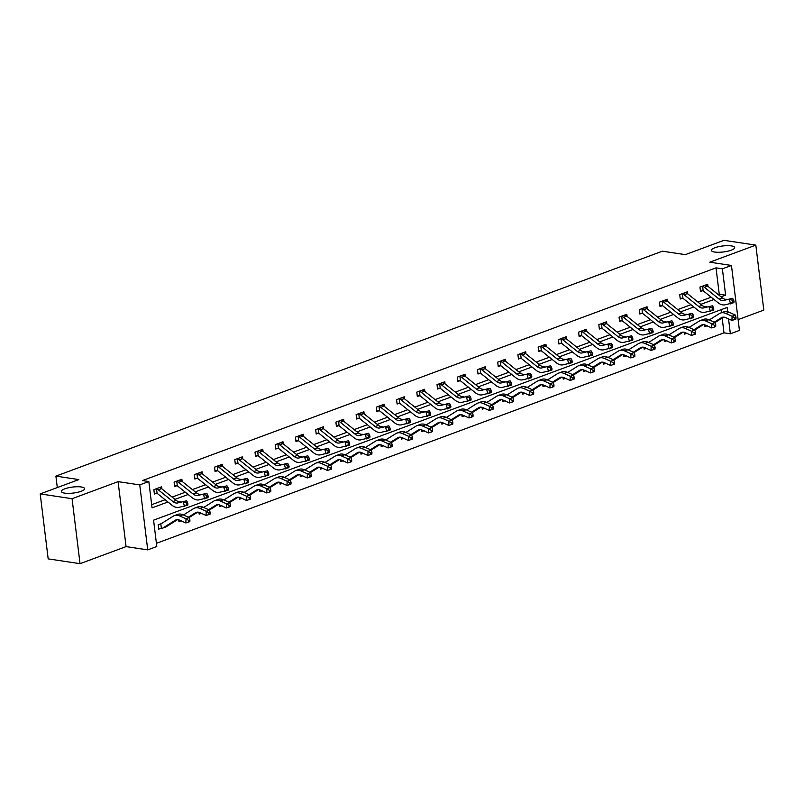 <?xml version="1.0" encoding="UTF-8"?>
<svg xmlns="http://www.w3.org/2000/svg" width="804" height="804" viewBox="0 0 804 804"><rect width="100%" height="100%" fill="white"/><g stroke="black" fill="none" stroke-linecap="round" stroke-linejoin="round"><path stroke-width="1.21" d="M81.284 486.983A11.718 3.015 173 0 1 84.611 488.631A11.718 3.015 173 0 1 77.556 492.319A11.718 3.015 173 0 1 64.692 493.133A11.718 3.015 173 0 1 61.355 491.485A11.718 3.015 173 0 1 68.41 487.787A11.718 3.015 173 0 1 81.284 486.983M731.338 245.893A11.718 3.015 173 0 1 734.665 247.542A11.718 3.015 173 0 1 727.61 251.24A11.718 3.015 173 0 1 714.736 252.054A11.718 3.015 173 0 1 711.409 250.406A11.718 3.015 173 0 1 718.464 246.707A11.718 3.015 173 0 1 731.338 245.893M727.66 311.741L727.128 307.46L153.574 520.168L156.8 546.509L147.725 549.876L139.755 484.902L148.83 481.536L152.056 507.877L167.925 501.997M126.067 546.609L118.087 481.636L72.058 498.711L40.2 493.907L48.18 558.88L80.038 563.674L126.067 546.609L147.725 549.876M738.112 319.62L763.8 310.093L755.82 245.119L709.801 262.194L731.459 265.461L739.439 330.424L730.364 333.791L728.535 318.917M156.408 543.333L723.992 332.836L730.364 333.791M72.058 498.711L80.038 563.674M40.2 493.907L78.832 479.576L55.898 476.119L662.385 251.19L685.33 254.647L723.962 240.326L755.82 245.119M55.898 476.119L57.305 487.566M723.992 332.836L722.173 318.032M721.52 312.696L721.148 309.671M704.575 324.816L704.796 326.645L706.897 325.861L704.706 325.861M684.345 332.313L684.576 334.142L686.676 333.358M664.124 339.811L664.345 341.64L666.456 340.866L664.255 340.866M643.893 347.318L644.125 349.147L646.225 348.363M623.673 354.815L623.894 356.644L626.004 355.86L623.803 355.87M603.452 362.313L603.673 364.142L605.774 363.368M583.222 369.82L583.443 371.649L585.553 370.865L583.352 370.865M563.001 377.317L563.222 379.146L565.323 378.362M542.77 384.814L543.001 386.644L545.102 385.87M522.55 392.322L522.771 394.151L524.881 393.367M502.319 399.819L502.55 401.648L504.651 400.874M482.098 407.316L482.32 409.156L484.43 408.372M461.868 414.824L462.099 416.653L464.199 415.869M441.647 422.321L441.868 424.15L443.979 423.376M421.427 429.828L421.648 431.658L423.748 430.874M401.196 437.326L401.417 439.155L403.528 438.371M380.975 444.823L381.196 446.652L383.297 445.878M360.745 452.33L360.976 454.159L363.076 453.376M340.524 459.828L340.745 461.657L342.856 460.873M320.293 467.325L320.525 469.154L322.625 468.38M300.073 474.832L300.294 476.661L302.404 475.878M279.842 482.33L280.073 484.159L282.174 483.375M259.622 489.827L259.843 491.656L261.953 490.882M239.401 497.334L239.622 499.163L241.723 498.379M219.17 504.832L219.391 506.661L221.502 505.877M198.95 512.329L199.171 514.158L201.271 513.384M178.719 519.836L178.95 521.665L181.051 520.881M161.483 523.545L158.187 524.771L158.72 529.163L160.83 528.379L158.629 528.389M718.213 294.586L719.248 294.204L716.012 267.863L142.449 480.581L148.83 481.536M151.665 504.701L165.091 499.726M172.136 497.103L185.312 492.219M192.367 489.606L205.543 484.722M212.588 482.109L225.763 477.224M232.818 474.601L245.984 469.717M253.039 467.104L266.214 462.22M273.27 459.607L286.435 454.722M293.49 452.099L306.666 447.215M313.711 444.602L326.886 439.718M333.941 437.105L347.117 432.21M354.162 429.597L367.338 424.713M374.393 422.1L387.568 417.216M394.613 414.603L407.789 409.708M414.844 407.095L428.009 402.211M435.064 399.598L448.24 394.714M455.295 392.101L468.461 387.206M475.516 384.593L488.691 379.709M495.736 377.096L508.912 372.212M515.967 369.589L529.143 364.704M536.188 362.091L549.363 357.207M556.418 354.594L569.594 349.71M576.639 347.087L589.814 342.202M596.869 339.589L610.035 334.705M617.09 332.092L630.266 327.208M637.321 324.585L650.486 319.701M657.541 317.088L670.717 312.203M677.762 309.59L690.937 304.706M697.993 302.083L711.168 297.199M707.992 286.385L707.721 284.244L699.942 287.128L700.485 291.52L702.585 290.746M687.762 293.892L687.5 291.751L679.722 294.636L680.264 299.028L682.365 298.244M667.541 301.389L667.28 299.249L659.501 302.133L660.034 306.525L662.144 305.741M647.31 308.887L647.049 306.746L639.27 309.64L639.813 314.022L641.914 313.248M627.09 316.394L626.829 314.253L619.05 317.138L619.582 321.53L621.693 320.746M606.859 323.891L606.598 321.751L598.819 324.635L599.362 329.027L601.462 328.243M586.639 331.389L586.377 329.248L578.599 332.142L579.131 336.524L581.242 335.75M566.408 338.896L566.147 336.755L558.368 339.64L558.911 344.032L561.011 343.248M546.187 346.393L545.926 344.253L538.147 347.137L538.68 351.529L540.79 350.745M525.967 353.891L525.695 351.76L517.917 354.644L518.459 359.026L520.56 358.252M505.736 361.398L505.475 359.257L497.696 362.142L498.239 366.534L500.339 365.75M485.515 368.895L485.254 366.755L477.475 369.639L478.008 374.031L480.119 373.247L477.918 373.257M465.285 376.393L465.024 374.262L457.245 377.146L457.788 381.528L459.888 380.754M445.064 383.9L444.803 381.759L437.024 384.644L437.557 389.035L439.667 388.252L437.466 388.252M424.834 391.397L424.572 389.257L416.794 392.141L417.336 396.533L419.437 395.749M404.613 398.895L404.352 396.764L396.573 399.648L397.106 404.03L399.216 403.256L397.015 403.256M384.382 406.402L384.121 404.261L376.342 407.146L376.885 411.537L378.986 410.754M364.162 413.899L363.9 411.759L356.122 414.643L356.664 419.035L358.765 418.251L356.564 418.261M343.941 421.407L343.67 419.266L335.891 422.15L336.434 426.532L338.534 425.758M323.71 428.904L323.449 426.763L315.671 429.648L316.213 434.039L318.314 433.255L316.113 433.255M303.49 436.401L303.229 434.26L295.45 437.145L295.983 441.537L298.093 440.763M283.259 443.908L282.998 441.768L275.219 444.652L275.762 449.044L277.862 448.26L275.661 448.26M263.039 451.406L262.777 449.265L254.999 452.149L255.531 456.541L257.642 455.757M242.808 458.903L242.547 456.762L234.768 459.647L235.311 464.039L237.411 463.265L235.21 463.265M222.587 466.41L222.326 464.27L214.547 467.154L215.08 471.546L217.191 470.762M202.357 473.908L202.095 471.767L194.317 474.651L194.859 479.043L196.96 478.259L194.759 478.259M182.136 481.405L181.875 479.264L174.096 482.149L174.639 486.541L176.739 485.767M161.916 488.912L161.644 486.772L153.865 489.656L154.408 494.048L156.509 493.264L154.318 493.264M118.087 481.636L139.755 484.902M716.012 267.863L722.384 268.827L731.459 265.461M721.047 296.857L725.62 295.158L722.384 268.827M174.97 499.374L188.146 494.49M195.201 491.877L208.377 486.993M215.422 484.38L228.597 479.496M235.652 476.872L248.828 471.988M255.873 469.375L269.049 464.491M276.104 461.878L289.269 456.994M296.324 454.371L309.5 449.486M316.555 446.873L329.72 441.989M336.775 439.376L349.951 434.492M356.996 431.869L370.172 426.984M377.227 424.371L390.402 419.487M397.447 416.874L410.623 411.99M417.678 409.367L430.854 404.482M437.899 401.869L451.074 396.985M458.129 394.372L471.295 389.478M478.35 386.865L491.525 381.98M498.58 379.367L511.746 374.483M518.801 371.87L531.977 366.976M539.022 364.363L552.197 359.478M559.252 356.865L572.428 351.981M579.473 349.368L592.649 344.474M599.704 341.861L612.869 336.976M619.924 334.363L633.1 329.479M640.155 326.856L653.32 321.972M660.375 319.359L673.551 314.475M680.606 311.862L693.772 306.977M700.827 304.354L714.002 299.47M719.248 294.204L725.62 295.158M702.053 286.355L702.616 286.375A6.412 4.201 69.7 0 1 704.394 287.309L719.037 299.048A9.156 6 -110.3 0 0 723.51 300.485L732.595 298.294L723.51 300.485M726.756 299.289A9.156 6 -110.3 0 1 722.283 297.842L707.641 286.103A6.412 4.201 69.7 0 0 705.862 285.169L705.621 285.028M734.032 301.46L733.539 299.711L732.243 300.183L732.735 301.942L734.032 301.46L733.821 302.686L724.746 304.877A13.728 8.995 69.7 0 1 718.042 302.716L703.399 290.978A1.829 1.196 -110.3 0 0 703.168 290.817L700.395 290.746M702.616 286.375L703.168 290.817M732.735 301.942L730.585 303.882L729.349 299.5L732.243 300.183M733.539 299.711L732.595 298.294M714.253 322.173L721.339 317.731A9.156 6 69.7 0 1 722.062 317.369A9.156 6 69.7 0 1 725.61 317.61L731.921 320.434L732.102 316.253L725.791 313.439A13.728 8.995 -110.3 0 0 720.474 313.078A13.728 8.995 -110.3 0 0 719.379 313.62L709.289 319.942M734.695 317.902L734.625 319.57L735.921 319.087L735.992 317.419L734.695 317.902L732.102 316.253L735.348 315.057L729.037 312.233A13.728 8.995 -110.3 0 0 723.711 311.882L720.474 313.078M707.46 325.841L706.937 325.861M715.027 322.515L723.63 317.128M735.348 315.057L735.992 317.419M734.625 319.57L731.921 320.434M706.525 306.786A9.156 6 -110.3 0 1 702.053 305.349L687.41 293.611A6.412 4.201 69.7 0 0 685.631 292.676L682.395 293.872A6.412 4.201 69.7 0 1 684.174 294.807L698.817 306.545A9.156 6 -110.3 0 0 703.289 307.992L712.364 305.791L703.289 307.992M713.811 308.967L713.319 307.208L712.022 307.691L712.515 309.439L713.811 308.967L713.6 310.183L704.515 312.374A13.728 8.995 69.7 0 1 697.812 310.213L683.169 298.475A1.829 1.196 -110.3 0 0 682.938 298.324L680.164 298.244M682.395 293.872L682.938 298.324M712.515 309.439L710.354 311.389L709.128 306.997L712.022 307.691M713.319 307.208L712.364 305.791M661.602 301.359L662.164 301.379A6.412 4.201 69.7 0 1 663.943 302.314L678.596 314.052A9.156 6 -110.3 0 0 683.058 315.49L692.144 313.299L683.058 315.49M686.304 314.284A9.156 6 -110.3 0 1 681.832 312.846L667.189 301.108A6.412 4.201 69.7 0 0 665.41 300.173L665.169 300.033M693.581 316.464L693.088 314.706L691.792 315.188L692.284 316.947L693.581 316.464L693.37 317.68L684.294 319.881A13.728 8.995 69.7 0 1 677.591 317.711L662.948 305.972A1.829 1.196 -110.3 0 0 662.717 305.821L659.943 305.751M662.164 301.379L662.717 305.821M692.284 316.947L690.134 318.886L688.897 314.495L691.792 315.188M693.088 314.706L692.144 313.299M687.239 333.338L684.475 333.369M694.033 329.67L701.108 325.238A9.156 6 69.7 0 1 701.842 324.876A9.156 6 69.7 0 1 705.389 325.107L711.691 327.931L711.882 323.761L705.57 320.937A13.728 8.995 -110.3 0 0 700.244 320.585A13.728 8.995 -110.3 0 0 699.158 321.118L689.058 327.449M714.475 325.399L714.404 327.067L715.701 326.585L715.771 324.916L714.475 325.399L711.882 323.761L715.118 322.555L708.806 319.731A13.728 8.995 -110.3 0 0 703.49 319.379L700.244 320.585M694.797 330.012L703.399 324.625M715.118 322.555L715.771 324.916M714.404 327.067L711.691 327.931M673.802 337.167L680.887 332.735A9.156 6 69.7 0 1 681.611 332.374A9.156 6 69.7 0 1 685.159 332.615L691.47 335.429L691.651 331.258L685.34 328.434A13.728 8.995 -110.3 0 0 680.023 328.082A13.728 8.995 -110.3 0 0 678.928 328.625L668.838 334.946M694.244 332.906L694.174 334.575L695.47 334.092L695.54 332.424L694.244 332.906L691.651 331.258L694.897 330.062L688.586 327.238A13.728 8.995 -110.3 0 0 683.259 326.886L680.023 328.082M667.019 340.846L666.486 340.866M674.576 337.519L683.179 332.132M694.897 330.062L695.54 332.424M694.174 334.575L691.47 335.429M666.074 321.791A9.156 6 -110.3 0 1 661.612 320.344L646.959 308.605A6.412 4.201 69.7 0 0 645.18 307.671L641.944 308.877A6.412 4.201 69.7 0 1 643.723 309.811L658.365 321.55A9.156 6 -110.3 0 0 662.838 322.987L671.913 320.796L662.838 322.987M673.36 323.962L672.868 322.213L671.571 322.695L672.064 324.444L673.36 323.962L673.149 325.188L664.064 327.379A13.728 8.995 69.7 0 1 657.36 325.218L642.718 313.48A1.829 1.196 -110.3 0 0 642.486 313.319L639.713 313.248M641.944 308.877L642.486 313.319M672.064 324.444L669.913 326.384L668.677 322.002L671.571 322.695M672.868 322.213L671.913 320.796M621.15 316.354L621.713 316.374A6.412 4.201 69.7 0 1 623.492 317.309L638.145 329.047A9.156 6 -110.3 0 0 642.607 330.494L651.692 328.293L642.607 330.494M645.853 329.288A9.156 6 -110.3 0 1 641.381 327.851L626.738 316.113A6.412 4.201 69.7 0 0 624.959 315.178L624.718 315.027M653.139 331.469L652.637 329.71L651.34 330.193L651.843 331.941L653.139 331.469L652.928 332.685L643.843 334.876A13.728 8.995 69.7 0 1 637.14 332.715L622.497 320.977A1.829 1.196 -110.3 0 0 622.266 320.826L619.492 320.746M621.713 316.374L622.266 320.826M651.843 331.941L649.682 333.891L648.446 329.499L651.34 330.193M652.637 329.71L651.692 328.293M625.623 336.786A9.156 6 -110.3 0 1 621.16 335.348L606.517 323.61A6.412 4.201 69.7 0 0 604.739 322.675L601.492 323.881A6.412 4.201 69.7 0 1 603.271 324.816L617.914 336.554A9.156 6 -110.3 0 0 622.386 337.992L631.462 335.801L622.386 337.992M632.909 338.966L632.416 337.208L631.12 337.69L631.612 339.449L632.909 338.966L632.698 340.182L623.623 342.383A13.728 8.995 69.7 0 1 616.919 340.213L602.266 328.474A1.829 1.196 -110.3 0 0 602.035 328.323L599.261 328.253M601.492 323.881L602.035 328.323M631.612 339.449L629.462 341.388L628.226 336.997L631.12 337.69M632.416 337.208L631.462 335.801M646.788 348.343L644.024 348.363M653.582 344.675L660.657 340.233A9.156 6 69.7 0 1 661.39 339.881A9.156 6 69.7 0 1 664.938 340.112L671.25 342.936L671.43 338.765L665.119 335.941A13.728 8.995 -110.3 0 0 659.803 335.59A13.728 8.995 -110.3 0 0 658.707 336.122L648.607 342.454M674.023 340.404L673.953 342.072L675.249 341.589L675.32 339.921L674.023 340.404L671.43 338.765L674.667 337.559L668.365 334.735A13.728 8.995 -110.3 0 0 663.039 334.384L659.803 335.59M654.356 345.016L662.948 339.63M674.667 337.559L675.32 339.921M673.953 342.072L671.25 342.936M633.351 352.172L640.436 347.74A9.156 6 69.7 0 1 641.16 347.378A9.156 6 69.7 0 1 644.707 347.609L651.019 350.433L651.2 346.263L644.898 343.439A13.728 8.995 -110.3 0 0 639.572 343.087A13.728 8.995 -110.3 0 0 638.476 343.62L628.386 349.951M653.793 347.901L653.722 349.569L655.019 349.097L655.099 347.418L653.793 347.901L651.2 346.263L654.446 345.057L648.135 342.233A13.728 8.995 -110.3 0 0 642.818 341.881L639.572 343.087M626.567 355.84L626.035 355.86M634.125 352.514L642.728 347.127M654.446 345.057L655.099 347.418M653.722 349.569L651.019 350.433M606.337 363.348L603.573 363.368M613.13 359.669L620.206 355.237A9.156 6 69.7 0 1 620.939 354.876A9.156 6 69.7 0 1 624.487 355.117L630.798 357.931L630.979 353.76L624.668 350.936A13.728 8.995 -110.3 0 0 619.351 350.584A13.728 8.995 -110.3 0 0 618.256 351.127L608.156 357.448M633.572 355.408L633.502 357.076L634.798 356.594L634.869 354.926L633.572 355.408L630.979 353.76L634.215 352.564L627.914 349.74A13.728 8.995 -110.3 0 0 622.587 349.388L619.351 350.584M613.904 360.021L622.497 354.634M634.215 352.564L634.869 354.926M633.502 357.076L630.798 357.931M580.699 331.359L581.272 331.379A6.412 4.201 69.7 0 1 583.051 332.313L597.694 344.052A9.156 6 -110.3 0 0 602.156 345.489L611.241 343.298L602.156 345.489M605.402 344.293A9.156 6 -110.3 0 1 600.93 342.846L586.287 331.107A6.412 4.201 69.7 0 0 584.508 330.173L584.267 330.032M612.688 346.464L612.196 344.715L610.899 345.197L611.392 346.946L612.688 346.464L612.477 347.69L603.392 349.881A13.728 8.995 69.7 0 1 596.689 347.72L582.046 335.982A1.829 1.196 -110.3 0 0 581.815 335.821L579.041 335.75M581.272 331.379L581.815 335.821M611.392 346.946L609.231 348.886L607.995 344.504L610.899 345.197M612.196 344.715L611.241 343.298M592.9 367.177L599.985 362.735A9.156 6 69.7 0 1 600.719 362.383A9.156 6 69.7 0 1 604.266 362.614L610.568 365.438L610.749 361.267L604.447 358.443A13.728 8.995 -110.3 0 0 599.121 358.092A13.728 8.995 -110.3 0 0 598.025 358.624L587.935 364.956M613.351 362.905L613.271 364.574L614.568 364.091L614.648 362.423L613.351 362.905L610.749 361.267L613.995 360.061L607.683 357.237A13.728 8.995 -110.3 0 0 602.367 356.886L599.121 358.092M586.116 370.845L585.583 370.865M593.674 367.518L602.276 362.132M613.995 360.061L614.648 362.423M613.271 364.574L610.568 365.438M585.171 351.79A9.156 6 -110.3 0 1 580.709 350.353L566.066 338.615A6.412 4.201 69.7 0 0 564.287 337.68L561.041 338.876A6.412 4.201 69.7 0 1 562.82 339.811L577.463 351.549A9.156 6 -110.3 0 0 581.935 352.996L591.02 350.795L581.935 352.996M592.458 353.971L591.965 352.212L590.669 352.695L591.161 354.443L592.458 353.971L592.246 355.187L583.171 357.378A13.728 8.995 69.7 0 1 576.468 355.217L561.825 343.479A1.829 1.196 -110.3 0 0 561.584 343.328L558.81 343.248M561.041 338.876L561.584 343.328M591.161 354.443L589.01 356.393L587.774 352.001L590.669 352.695M591.965 352.212L591.02 350.795M565.885 378.342L563.132 378.372M572.679 374.674L579.764 370.242A9.156 6 69.7 0 1 580.488 369.88A9.156 6 69.7 0 1 584.036 370.111L590.347 372.935L590.528 368.765L584.217 365.941A13.728 8.995 -110.3 0 0 578.9 365.589A13.728 8.995 -110.3 0 0 577.805 366.132L567.714 372.453M593.121 370.403L593.05 372.071L594.347 371.599L594.417 369.92L593.121 370.403L590.528 368.765L593.764 367.559L587.463 364.735A13.728 8.995 -110.3 0 0 582.136 364.383L578.9 365.589M573.453 375.016L582.056 369.629M593.764 367.559L594.417 369.92M593.05 372.071L590.347 372.935M540.248 346.363L540.821 346.383A6.412 4.201 69.7 0 1 542.599 347.318L557.242 359.056A9.156 6 -110.3 0 0 561.715 360.493L570.79 358.303L561.715 360.493M564.951 359.287A9.156 6 -110.3 0 1 560.478 357.85L545.836 346.112A6.412 4.201 69.7 0 0 544.057 345.177L543.816 345.037M572.237 361.468L571.744 359.71L570.448 360.192L570.94 361.951L572.237 361.468L572.026 362.684L562.941 364.885A13.728 8.995 69.7 0 1 556.237 362.715L541.594 350.986A1.829 1.196 -110.3 0 0 541.363 350.825L538.59 350.755M540.821 346.383L541.363 350.825M570.94 361.951L568.78 363.89L567.554 359.499L570.448 360.192M571.744 359.71L570.79 358.303M545.665 385.85L542.901 385.87M552.459 382.171L559.534 377.739A9.156 6 69.7 0 1 560.267 377.377A9.156 6 69.7 0 1 563.815 377.619L570.116 380.433L570.297 376.262L563.996 373.438A13.728 8.995 -110.3 0 0 558.669 373.086A13.728 8.995 -110.3 0 0 557.584 373.629L547.484 379.95M572.9 377.91L572.82 379.578L574.116 379.096L574.197 377.428L572.9 377.91L570.297 376.262L573.543 375.066L567.232 372.242A13.728 8.995 -110.3 0 0 561.916 371.89L558.669 373.086M553.222 382.523L561.825 377.136M573.543 375.066L574.197 377.428M572.82 379.578L570.116 380.433M544.73 366.795A9.156 6 -110.3 0 1 540.258 365.348L525.615 353.609A6.412 4.201 69.7 0 0 523.836 352.675L520.59 353.881A6.412 4.201 69.7 0 1 522.369 354.815L537.012 366.554A9.156 6 -110.3 0 0 541.484 367.991L550.569 365.8L541.484 367.991M552.006 368.966L551.514 367.217L550.217 367.699L550.71 369.448L552.006 368.966L551.795 370.192L542.72 372.383A13.728 8.995 69.7 0 1 536.017 370.222L521.374 358.483A1.829 1.196 -110.3 0 0 521.143 358.323L518.369 358.252M520.59 353.881L521.143 358.323M550.71 369.448L548.559 371.388L547.323 367.006L550.217 367.699M551.514 367.217L550.569 365.8M525.434 393.347L522.68 393.367M532.228 389.679L539.313 385.237A9.156 6 69.7 0 1 540.037 384.885A9.156 6 69.7 0 1 543.584 385.116L549.896 387.94L550.077 383.769L543.765 380.945A13.728 8.995 -110.3 0 0 538.449 380.593A13.728 8.995 -110.3 0 0 537.353 381.126L527.263 387.458M552.67 385.407L552.599 387.076L553.896 386.593L553.966 384.925L552.67 385.407L550.077 383.769L553.323 382.563L547.011 379.739A13.728 8.995 -110.3 0 0 541.685 379.387L538.449 380.593M533.002 390.02L541.605 384.634M553.323 382.563L553.966 384.925M552.599 387.076L549.896 387.94M499.797 361.358L500.369 361.378A6.412 4.201 69.7 0 1 502.148 362.313L516.791 374.051A9.156 6 -110.3 0 0 521.263 375.498L530.338 373.297L521.263 375.498M524.499 374.292A9.156 6 -110.3 0 1 520.027 372.855L505.384 361.117A6.412 4.201 69.7 0 0 503.605 360.182L503.374 360.041M531.786 376.473L531.293 374.714L529.997 375.197L530.489 376.955L531.786 376.473L531.575 377.689L522.489 379.88A13.728 8.995 69.7 0 1 515.786 377.719L501.143 365.981A1.829 1.196 -110.3 0 0 500.912 365.83L498.138 365.75M500.369 361.378L500.912 365.83M530.489 376.955L528.328 378.895L527.102 374.503L529.997 375.197M531.293 374.714L530.338 373.297M505.213 400.844L502.45 400.874M512.007 397.176L519.082 392.744A9.156 6 69.7 0 1 519.816 392.382A9.156 6 69.7 0 1 523.364 392.613L529.665 395.437L529.856 391.267L523.545 388.443A13.728 8.995 -110.3 0 0 518.218 388.091A13.728 8.995 -110.3 0 0 517.133 388.633L507.033 394.955M532.449 392.905L532.379 394.573L533.675 394.101L533.745 392.422L532.449 392.905L529.856 391.267L533.092 390.061L526.781 387.237A13.728 8.995 -110.3 0 0 521.464 386.885L518.218 388.091M512.771 397.528L521.374 392.131M533.092 390.061L533.745 392.422M532.379 394.573L529.665 395.437M479.576 368.865L480.139 368.885A6.412 4.201 69.7 0 1 481.918 369.82L496.57 381.558A9.156 6 -110.3 0 0 501.033 382.995L510.118 380.805L501.033 382.995M504.279 381.799A9.156 6 -110.3 0 1 499.807 380.352L485.164 368.614A6.412 4.201 69.7 0 0 483.385 367.679L479.616 368.865M511.555 383.97L511.063 382.212L509.766 382.694L510.259 384.453L511.555 383.97L511.344 385.186L502.269 387.387A13.728 8.995 69.7 0 1 495.565 385.216L480.923 373.488A1.829 1.196 -110.3 0 0 480.691 373.327L480.149 373.247M480.139 368.885L480.691 373.327M510.259 384.453L508.108 386.392L506.872 382L509.766 382.694M511.063 382.212L510.118 380.805M484.993 408.352L482.229 408.372M491.777 404.683L498.862 400.241A9.156 6 69.7 0 1 499.585 399.879A9.156 6 69.7 0 1 503.133 400.121L509.445 402.945L509.625 398.764L503.314 395.94A13.728 8.995 -110.3 0 0 497.998 395.588A13.728 8.995 -110.3 0 0 496.902 396.131L486.812 402.452M512.218 400.412L512.148 402.08L513.444 401.598L513.515 399.93L512.218 400.412L509.625 398.764L512.872 397.568L506.56 394.744A13.728 8.995 -110.3 0 0 501.244 394.392L497.998 395.588M492.55 405.025L501.153 399.638M512.872 397.568L513.515 399.93M512.148 402.08L509.445 402.945M459.345 376.362L459.918 376.383A6.412 4.201 69.7 0 1 461.697 377.317L476.34 389.056A9.156 6 -110.3 0 0 480.812 390.493L489.887 388.302L480.812 390.493M484.048 389.297A9.156 6 -110.3 0 1 479.586 387.85L464.933 376.121A6.412 4.201 69.7 0 0 463.154 375.177L462.923 375.036M491.334 391.468L490.842 389.719L489.546 390.201L490.038 391.95L491.334 391.468L491.123 392.694L482.038 394.885A13.728 8.995 69.7 0 1 475.335 392.724L460.692 380.985A1.829 1.196 -110.3 0 0 460.461 380.825L457.687 380.754M459.918 376.383L460.461 380.825M490.038 391.95L487.887 393.89L486.651 389.508L489.546 390.201M490.842 389.719L489.887 388.302M464.762 415.849L461.998 415.869M471.556 412.181L478.631 407.739A9.156 6 69.7 0 1 479.365 407.387A9.156 6 69.7 0 1 482.913 407.618L489.224 410.442L489.405 406.271L483.093 403.447A13.728 8.995 -110.3 0 0 477.777 403.095A13.728 8.995 -110.3 0 0 476.682 403.628L466.581 409.96M491.998 407.909L491.927 409.578L493.224 409.095L493.294 407.427L491.998 407.909L489.405 406.271L492.641 405.065L486.34 402.241A13.728 8.995 -110.3 0 0 481.013 401.889L477.777 403.095M472.33 412.522L480.923 407.136M492.641 405.065L493.294 407.427M491.927 409.578L489.224 410.442M439.125 383.86L439.687 383.88A6.412 4.201 69.7 0 1 441.466 384.814L456.119 396.553A9.156 6 -110.3 0 0 460.581 398L469.667 395.809L460.581 398M463.828 396.794A9.156 6 -110.3 0 1 459.355 395.357L444.712 383.619A6.412 4.201 69.7 0 0 442.934 382.684L439.165 383.86M471.114 398.975L470.611 397.216L469.315 397.699L469.817 399.457L471.114 398.975L470.903 400.191L461.818 402.382A13.728 8.995 69.7 0 1 455.114 400.221L440.471 388.483A1.829 1.196 -110.3 0 0 440.24 388.332L439.698 388.252M439.687 383.88L440.24 388.332M469.817 399.457L467.657 401.397L466.42 397.005L469.315 397.699M470.611 397.216L469.667 395.809M444.542 423.346L441.778 423.376M451.325 419.678L458.411 415.246A9.156 6 69.7 0 1 459.134 414.884A9.156 6 69.7 0 1 462.682 415.115L468.993 417.939L469.174 413.769L462.873 410.944A13.728 8.995 -110.3 0 0 457.546 410.593A13.728 8.995 -110.3 0 0 456.451 411.135L446.361 417.457M471.777 415.407L471.697 417.075L472.993 416.603L473.074 414.924L471.777 415.407L469.174 413.769L472.42 412.563L466.109 409.738A13.728 8.995 -110.3 0 0 460.792 409.387L457.546 410.593M452.099 420.03L460.702 414.633M472.42 412.563L473.074 414.924M471.697 417.075L468.993 417.939M418.904 391.367L419.467 391.387A6.412 4.201 69.7 0 1 421.246 392.322L435.889 404.06A9.156 6 -110.3 0 0 440.361 405.497L449.436 403.306L440.361 405.497M443.597 404.301A9.156 6 -110.3 0 1 439.135 402.854L424.492 391.116A6.412 4.201 69.7 0 0 422.713 390.181L422.472 390.041M450.883 406.472L450.391 404.713L449.094 405.196L449.587 406.955L450.883 406.472L450.672 407.688L441.597 409.889A13.728 8.995 69.7 0 1 434.894 407.718L420.241 395.99A1.829 1.196 -110.3 0 0 420.01 395.829L417.236 395.759M419.467 391.387L420.01 395.829M449.587 406.955L447.436 408.894L446.2 404.502L449.094 405.196M450.391 404.713L449.436 403.306M424.311 430.854L421.547 430.874M431.105 427.185L438.18 422.743A9.156 6 69.7 0 1 438.914 422.381A9.156 6 69.7 0 1 442.461 422.623L448.773 425.447L448.954 421.266L442.642 418.442A13.728 8.995 -110.3 0 0 437.326 418.09A13.728 8.995 -110.3 0 0 436.23 418.633L426.13 424.954M451.546 422.914L451.476 424.582L452.773 424.1L452.843 422.432L451.546 422.914L448.954 421.266L452.19 420.07L445.888 417.246A13.728 8.995 -110.3 0 0 440.562 416.894L437.326 418.09M431.879 427.527L440.471 422.14M452.19 420.07L452.843 422.432M451.476 424.582L448.773 425.447M398.673 398.864L399.246 398.884A6.412 4.201 69.7 0 1 401.025 399.819L415.668 411.558A9.156 6 -110.3 0 0 420.13 413.005L429.215 410.804L420.13 413.005M423.376 411.799A9.156 6 -110.3 0 1 418.904 410.352L404.261 398.623A6.412 4.201 69.7 0 0 402.482 397.678L398.714 398.864M430.663 413.97L430.17 412.221L428.874 412.703L429.366 414.452L430.663 413.97L430.452 415.196L421.366 417.387A13.728 8.995 69.7 0 1 414.663 415.226L400.02 403.487A1.829 1.196 -110.3 0 0 399.789 403.327L399.246 403.256M399.246 398.884L399.789 403.327M429.366 414.452L427.205 416.392L425.969 412.01L428.874 412.703M430.17 412.221L429.215 410.804M404.09 438.351L401.327 438.381M410.874 434.683L417.959 430.24A9.156 6 69.7 0 1 418.693 429.889A9.156 6 69.7 0 1 422.241 430.12L428.542 432.944L428.723 428.773L422.422 425.949A13.728 8.995 -110.3 0 0 417.095 425.597A13.728 8.995 -110.3 0 0 416 426.13L405.909 432.462M431.326 430.411L431.245 432.08L432.542 431.597L432.622 429.929L431.326 430.411L428.723 428.773L431.969 427.567L425.658 424.743A13.728 8.995 -110.3 0 0 420.341 424.391L417.095 425.597M411.648 435.024L420.251 429.637M431.969 427.567L432.622 429.929M431.245 432.08L428.542 432.944M378.453 406.362L379.016 406.382A6.412 4.201 69.7 0 1 380.794 407.326L395.437 419.055A9.156 6 -110.3 0 0 399.91 420.502L408.995 418.311L399.91 420.502M403.146 419.296A9.156 6 -110.3 0 1 398.683 417.859L384.041 406.12A6.412 4.201 69.7 0 0 382.262 405.186L382.021 405.045M410.432 421.477L409.939 419.718L408.643 420.201L409.135 421.959L410.432 421.477L410.221 422.693L401.146 424.884A13.728 8.995 69.7 0 1 394.442 422.723L379.8 410.985A1.829 1.196 -110.3 0 0 379.558 410.834L376.785 410.754M379.016 406.382L379.558 410.834M409.135 421.959L406.985 423.899L405.749 419.507L408.643 420.201M409.939 419.718L408.995 418.311M383.86 445.848L381.106 445.878M390.654 442.18L397.739 437.748A9.156 6 69.7 0 1 398.462 437.386A9.156 6 69.7 0 1 402.01 437.617L408.321 440.441L408.502 436.27L402.191 433.446A13.728 8.995 -110.3 0 0 396.874 433.095A13.728 8.995 -110.3 0 0 395.779 433.637L385.689 439.959M411.095 437.909L411.025 439.577L412.321 439.105L412.392 437.436L411.095 437.909L408.502 436.27L411.738 435.064L405.437 432.25A13.728 8.995 -110.3 0 0 400.111 431.889L396.874 433.095M391.427 442.532L400.03 437.135M411.738 435.064L412.392 437.436M411.025 439.577L408.321 440.441M358.222 413.869L358.795 413.889A6.412 4.201 69.7 0 1 360.574 414.824L375.217 426.562A9.156 6 -110.3 0 0 379.689 427.999L388.764 425.808L379.689 427.999M382.925 426.803A9.156 6 -110.3 0 1 378.453 425.356L363.81 413.618A6.412 4.201 69.7 0 0 362.031 412.683L358.262 413.869M390.211 428.974L389.719 427.215L388.422 427.698L388.915 429.457L390.211 428.974L390 430.19L380.915 432.391A13.728 8.995 69.7 0 1 374.212 430.22L359.569 418.492A1.829 1.196 -110.3 0 0 359.338 418.331L358.795 418.251M358.795 413.889L359.338 418.331M388.915 429.457L386.754 431.396L385.528 427.014L388.422 427.698M389.719 427.215L388.764 425.808M363.639 453.355L360.875 453.376M370.433 449.687L377.508 445.245A9.156 6 69.7 0 1 378.242 444.883A9.156 6 69.7 0 1 381.789 445.125L388.091 447.949L388.282 443.768L381.97 440.944A13.728 8.995 -110.3 0 0 376.644 440.592A13.728 8.995 -110.3 0 0 375.558 441.135L365.458 447.456M390.875 445.416L390.794 447.084L392.091 446.602L392.171 444.934L390.875 445.416L388.282 443.768L391.518 442.572L385.206 439.748A13.728 8.995 -110.3 0 0 379.89 439.396L376.644 440.592M371.197 450.029L379.8 444.642M391.518 442.572L392.171 444.934M390.794 447.084L388.091 447.949M338.002 421.366L338.564 421.386A6.412 4.201 69.7 0 1 340.343 422.321L354.986 434.059A9.156 6 -110.3 0 0 359.458 435.507L368.544 433.306L359.458 435.507M362.704 434.301A9.156 6 -110.3 0 1 358.232 432.853L343.589 421.125A6.412 4.201 69.7 0 0 341.811 420.18L341.569 420.04M369.981 436.471L369.488 434.723L368.192 435.205L368.684 436.954L369.981 436.471L369.77 437.698L360.694 439.888A13.728 8.995 69.7 0 1 353.991 437.728L339.348 425.989A1.829 1.196 -110.3 0 0 339.117 425.829L336.343 425.758M338.564 421.386L339.117 425.829M368.684 436.954L366.534 438.894L365.297 434.512L368.192 435.205M369.488 434.723L368.544 433.306M343.408 460.853L340.655 460.883M350.202 457.185L357.288 452.742A9.156 6 69.7 0 1 358.011 452.391A9.156 6 69.7 0 1 361.559 452.622L367.87 455.446L368.051 451.275L361.74 448.451A13.728 8.995 -110.3 0 0 356.423 448.099A13.728 8.995 -110.3 0 0 355.328 448.632L345.238 454.963M370.644 452.913L370.574 454.582L371.87 454.099L371.94 452.431L370.644 452.913L368.051 451.275L371.297 450.069L364.986 447.245A13.728 8.995 -110.3 0 0 359.659 446.893L356.423 448.099M350.976 457.526L359.579 452.139M371.297 450.069L371.94 452.431M370.574 454.582L367.87 455.446M317.771 428.864L318.344 428.884A6.412 4.201 69.7 0 1 320.123 429.828L334.765 441.557A9.156 6 -110.3 0 0 339.238 443.004L348.313 440.813L339.238 443.004M342.474 441.798A9.156 6 -110.3 0 1 338.002 440.361L323.359 428.622A6.412 4.201 69.7 0 0 321.58 427.688L317.811 428.864M349.76 443.979L349.268 442.22L347.971 442.702L348.464 444.461L349.76 443.979L349.549 445.195L340.464 447.386A13.728 8.995 69.7 0 1 333.76 445.225L319.118 433.487A1.829 1.196 -110.3 0 0 318.886 433.336L318.354 433.255M318.344 428.884L318.886 433.336M348.464 444.461L346.303 446.401L345.077 442.009L347.971 442.702M349.268 442.22L348.313 440.813M323.188 468.35L320.424 468.38M329.982 464.682L337.057 460.25A9.156 6 69.7 0 1 337.791 459.888A9.156 6 69.7 0 1 341.338 460.119L347.64 462.943L347.83 458.772L341.519 455.948A13.728 8.995 -110.3 0 0 336.193 455.597A13.728 8.995 -110.3 0 0 335.107 456.139L325.007 462.461M350.423 460.411L350.353 462.089L351.649 461.607L351.72 459.938L350.423 460.411L347.83 458.772L351.067 457.566L344.755 454.752A13.728 8.995 -110.3 0 0 339.439 454.391L336.193 455.597M330.745 465.034L339.348 459.637M351.067 457.566L351.72 459.938M350.353 462.089L347.64 462.943M297.55 436.371L298.113 436.391A6.412 4.201 69.7 0 1 299.892 437.326L314.545 449.064A9.156 6 -110.3 0 0 319.007 450.501L328.092 448.31L319.007 450.501M322.253 449.305A9.156 6 -110.3 0 1 317.781 447.858L303.138 436.12A6.412 4.201 69.7 0 0 301.359 435.185L301.118 435.044M329.529 451.476L329.037 449.727L327.741 450.2L328.233 451.959L329.529 451.476L329.328 452.692L320.243 454.893A13.728 8.995 69.7 0 1 313.54 452.732L298.897 440.994A1.829 1.196 -110.3 0 0 298.666 440.833L295.892 440.763M298.113 436.391L298.666 440.833M328.233 451.959L326.082 453.898L324.846 449.516L327.741 450.2M329.037 449.727L328.092 448.31M302.967 475.857L300.204 475.878M309.751 472.189L316.836 467.747A9.156 6 69.7 0 1 317.56 467.385A9.156 6 69.7 0 1 321.108 467.626L327.419 470.451L327.6 466.27L321.298 463.446A13.728 8.995 -110.3 0 0 315.972 463.094A13.728 8.995 -110.3 0 0 314.877 463.637L304.786 469.958M330.193 467.918L330.122 469.586L331.419 469.104L331.489 467.436L330.193 467.918L327.6 466.27L330.846 465.074L324.535 462.25A13.728 8.995 -110.3 0 0 319.218 461.898L315.972 463.094M310.525 472.531L319.128 467.144M330.846 465.074L331.489 467.436M330.122 469.586L327.419 470.451M277.33 443.868L277.893 443.888A6.412 4.201 69.7 0 1 279.671 444.823L294.314 456.561A9.156 6 -110.3 0 0 298.786 458.009L307.862 455.808L298.786 458.009M302.023 456.803A9.156 6 -110.3 0 1 297.56 455.355L282.907 443.627A6.412 4.201 69.7 0 0 281.129 442.692L277.36 443.868M309.309 458.973L308.816 457.225L307.52 457.707L308.012 459.456L309.309 458.973L309.098 460.2L300.013 462.39A13.728 8.995 69.7 0 1 293.319 460.23L278.666 448.491A1.829 1.196 -110.3 0 0 278.435 448.33L277.903 448.26M277.893 443.888L278.435 448.33M308.012 459.456L305.862 461.395L304.626 457.014L307.52 457.707M308.816 457.225L307.862 455.808M282.737 483.355L279.973 483.385M289.53 479.686L296.606 475.244A9.156 6 69.7 0 1 297.339 474.893A9.156 6 69.7 0 1 300.887 475.124L307.198 477.948L307.379 473.777L301.068 470.953A13.728 8.995 -110.3 0 0 295.751 470.601A13.728 8.995 -110.3 0 0 294.656 471.134L284.556 477.465M309.972 475.415L309.902 477.084L311.198 476.601L311.269 474.933L309.972 475.415L307.379 473.777L310.615 472.571L304.314 469.747A13.728 8.995 -110.3 0 0 298.987 469.395L295.751 470.601M290.304 480.028L298.897 474.641M310.615 472.571L311.269 474.933M309.902 477.084L307.198 477.948M257.099 451.366L257.662 451.386A6.412 4.201 69.7 0 1 259.441 452.33L274.094 464.059A9.156 6 -110.3 0 0 278.556 465.506L287.641 463.315L278.556 465.506M281.802 464.3A9.156 6 -110.3 0 1 277.33 462.863L262.687 451.124A6.412 4.201 69.7 0 0 260.908 450.19L260.667 450.049M289.088 466.481L288.586 464.722L287.289 465.204L287.792 466.963L289.088 466.481L288.877 467.697L279.792 469.888A13.728 8.995 69.7 0 1 273.089 467.727L258.446 455.989A1.829 1.196 -110.3 0 0 258.215 455.838L255.441 455.757M257.662 451.386L258.215 455.838M287.792 466.963L285.631 468.903L284.395 464.511L287.289 465.204M288.586 464.722L287.641 463.315M262.516 490.852L259.752 490.882M269.3 487.184L276.385 482.752A9.156 6 69.7 0 1 277.109 482.39A9.156 6 69.7 0 1 280.656 482.621L286.968 485.445L287.149 481.274L280.847 478.45A13.728 8.995 -110.3 0 0 275.521 478.099A13.728 8.995 -110.3 0 0 274.425 478.641L264.335 484.963M289.752 482.913L289.671 484.591L290.968 484.108L291.048 482.44L289.752 482.913L287.149 481.274L290.395 480.068L284.083 477.254A13.728 8.995 -110.3 0 0 278.767 476.893L275.521 478.099M270.074 487.536L278.676 482.139M290.395 480.068L291.048 482.44M289.671 484.591L286.968 485.445M236.878 458.873L237.441 458.893A6.412 4.201 69.7 0 1 239.22 459.828L253.863 471.566A9.156 6 -110.3 0 0 258.335 473.003L267.41 470.812L258.335 473.003M261.571 471.807A9.156 6 -110.3 0 1 257.109 470.36L242.466 458.622A6.412 4.201 69.7 0 0 240.687 457.687L240.446 457.546M268.858 473.978L268.365 472.229L267.069 472.702L267.561 474.46L268.858 473.978L268.647 475.194L259.571 477.395A13.728 8.995 69.7 0 1 252.868 475.234L238.215 463.496A1.829 1.196 -110.3 0 0 237.984 463.335L237.451 463.265M237.441 458.893L237.984 463.335M267.561 474.46L265.41 476.4L264.174 472.018L267.069 472.702M268.365 472.229L267.41 470.812M242.285 498.359L239.522 498.379M249.079 494.691L256.164 490.249A9.156 6 69.7 0 1 256.888 489.887A9.156 6 69.7 0 1 260.436 490.128L266.747 492.952L266.928 488.772L260.617 485.958A13.728 8.995 -110.3 0 0 255.3 485.596A13.728 8.995 -110.3 0 0 254.205 486.139L244.104 492.46M269.521 490.42L269.451 492.088L270.747 491.606L270.817 489.937L269.521 490.42L266.928 488.772L270.164 487.576L263.863 484.752A13.728 8.995 -110.3 0 0 258.536 484.4L255.3 485.596M249.853 495.033L258.456 489.646M270.164 487.576L270.817 489.937M269.451 492.088L266.747 492.952M216.648 466.37L217.221 466.39A6.412 4.201 69.7 0 1 219 467.325L233.642 479.063A9.156 6 -110.3 0 0 238.105 480.511L247.19 478.31L238.105 480.511M241.351 479.305A9.156 6 -110.3 0 1 236.878 477.867L222.236 466.129A6.412 4.201 69.7 0 0 220.457 465.194L220.216 465.044M248.637 481.475L248.145 479.727L246.848 480.209L247.341 481.958L248.637 481.475L248.426 482.701L239.341 484.892A13.728 8.995 69.7 0 1 232.637 482.732L217.995 470.993A1.829 1.196 -110.3 0 0 217.763 470.842L214.99 470.762M217.221 466.39L217.763 470.842M247.341 481.958L245.18 483.897L243.944 479.516L246.848 480.209M248.145 479.727L247.19 478.31M222.065 505.857L219.301 505.887M228.849 502.188L235.934 497.746A9.156 6 69.7 0 1 236.667 497.395A9.156 6 69.7 0 1 240.215 497.626L246.516 500.45L246.697 496.279L240.396 493.455A13.728 8.995 -110.3 0 0 235.069 493.103A13.728 8.995 -110.3 0 0 233.974 493.636L223.884 499.967M249.3 497.917L249.22 499.585L250.516 499.103L250.597 497.435L249.3 497.917L246.697 496.279L249.943 495.073L243.632 492.249A13.728 8.995 -110.3 0 0 238.316 491.897L235.069 493.103M229.622 502.53L238.225 497.143M249.943 495.073L250.597 497.435M249.22 499.585L246.516 500.45M196.427 473.868L196.99 473.898A6.412 4.201 69.7 0 1 198.769 474.832L213.412 486.561A9.156 6 -110.3 0 0 217.884 488.008L226.969 485.817L217.884 488.008M221.12 486.802A9.156 6 -110.3 0 1 216.658 485.365L202.015 473.626A6.412 4.201 69.7 0 0 200.236 472.692L196.457 473.868M228.406 488.983L227.914 487.224L226.617 487.706L227.11 489.465L228.406 488.983L228.195 490.199L219.12 492.39A13.728 8.995 69.7 0 1 212.417 490.229L197.774 478.491A1.829 1.196 -110.3 0 0 197.533 478.34L197 478.259M196.99 473.898L197.533 478.34M227.11 489.465L224.959 491.405L223.723 487.013L226.617 487.706M227.914 487.224L226.969 485.817M201.834 513.354L199.08 513.384M208.628 509.686L215.713 505.254A9.156 6 69.7 0 1 216.437 504.892A9.156 6 69.7 0 1 219.984 505.123L226.296 507.947L226.477 503.776L220.165 500.952A13.728 8.995 -110.3 0 0 214.849 500.601A13.728 8.995 -110.3 0 0 213.753 501.143L203.663 507.465M229.07 505.414L228.999 507.093L230.296 506.61L230.366 504.942L229.07 505.414L226.477 503.776L229.713 502.57L223.411 499.756A13.728 8.995 -110.3 0 0 218.085 499.395L214.849 500.601M209.402 510.037L218.005 504.641M229.713 502.57L230.366 504.942M228.999 507.093L226.296 507.947M176.197 481.375L176.769 481.395A6.412 4.201 69.7 0 1 178.548 482.33L193.191 494.068A9.156 6 -110.3 0 0 197.663 495.505L206.739 493.314L197.663 495.505M200.899 494.309A9.156 6 -110.3 0 1 196.427 492.862L181.784 481.124A6.412 4.201 69.7 0 0 180.006 480.189L176.237 481.375M208.186 496.48L207.693 494.731L206.397 495.204L206.889 496.962L208.186 496.48L207.975 497.696L198.889 499.897A13.728 8.995 69.7 0 1 192.186 497.736L177.543 485.998A1.829 1.196 -110.3 0 0 177.312 485.837L174.538 485.767M176.769 481.395L177.312 485.837M206.889 496.962L204.729 498.902L203.502 494.52L206.397 495.204M207.693 494.731L206.739 493.314M181.614 520.861L178.85 520.881M188.407 517.193L195.483 512.751A9.156 6 69.7 0 1 196.216 512.389A9.156 6 69.7 0 1 199.764 512.63L206.065 515.454L206.256 511.274L199.945 508.46A13.728 8.995 -110.3 0 0 194.618 508.098A13.728 8.995 -110.3 0 0 193.533 508.641L183.433 514.962M208.849 512.922L208.779 514.59L210.075 514.108L210.145 512.439L208.849 512.922L206.256 511.274L209.492 510.078L203.181 507.254A13.728 8.995 -110.3 0 0 197.864 506.902L194.618 508.098M189.171 517.535L197.774 512.148M209.492 510.078L210.145 512.439M208.779 514.59L206.065 515.454M155.976 488.872L156.539 488.892A6.412 4.201 69.7 0 1 158.318 489.827L172.96 501.565A9.156 6 -110.3 0 0 177.433 503.013L186.518 500.812L177.433 503.013M180.679 501.807A9.156 6 -110.3 0 1 176.207 500.369L161.564 488.631A6.412 4.201 69.7 0 0 159.785 487.696L159.544 487.546M187.955 503.987L187.463 502.229L186.166 502.711L186.659 504.46L187.955 503.987L187.744 505.203L178.669 507.394A13.728 8.995 69.7 0 1 171.966 505.234L157.323 493.495A1.829 1.196 -110.3 0 0 157.092 493.344L156.549 493.264M156.539 488.892L157.092 493.344M186.659 504.46L184.508 506.399L183.272 502.018L186.166 502.711M187.463 502.229L186.518 500.812M161.433 523.585L160.318 523.997L160.84 523.917L161.383 528.359A6.412 4.201 -110.3 0 0 162.488 528.188A6.412 4.201 -110.3 0 0 163.001 527.937L175.262 520.258A9.156 6 69.7 0 1 175.986 519.897A9.156 6 69.7 0 1 179.533 520.128L185.845 522.952L186.025 518.781L179.714 515.957A13.728 8.995 -110.3 0 0 174.398 515.605A13.728 8.995 -110.3 0 0 173.302 516.138L161.041 523.826A1.829 1.196 69.7 0 1 160.9 523.896A1.829 1.196 69.7 0 1 160.84 523.917M188.618 520.419L188.548 522.087L189.844 521.605L189.915 519.937L188.618 520.419L186.025 518.781L189.272 517.575L182.96 514.751A13.728 8.995 -110.3 0 0 177.634 514.399L174.398 515.605M162.488 528.188L165.735 526.982A6.412 4.201 -110.3 0 0 166.237 526.731L177.553 519.645M161.383 528.359L160.86 528.379M189.272 517.575L189.915 519.937M188.548 522.087L185.845 522.952M705.641 285.038L702.083 286.355M722.283 297.842L719.037 299.048M707.641 286.103L704.394 287.309M721.339 317.731L722.856 317.168M725.791 313.439L729.037 312.233M702.053 305.349L698.817 306.545M687.41 293.611L684.174 294.807M665.189 300.043L661.632 301.359M681.832 312.846L678.596 314.052M667.189 301.108L663.943 302.314M701.108 325.238L702.626 324.675M705.57 320.937L708.806 319.731M680.887 332.735L682.405 332.173M685.34 328.434L688.586 327.238M661.612 320.344L658.365 321.55M646.959 308.605L643.723 309.811M624.738 315.037L621.19 316.354M641.381 327.851L638.145 329.047M626.738 316.113L623.492 317.309M621.16 335.348L617.914 336.554M606.517 323.61L603.271 324.816M660.657 340.233L662.174 339.67M665.119 335.941L668.365 334.735M640.436 347.74L641.954 347.177M644.898 343.439L648.135 342.233M620.206 355.237L621.723 354.675M624.668 350.936L627.914 349.74M584.287 330.042L580.739 331.359M600.93 342.846L597.694 344.052M586.287 331.107L583.051 332.313M599.985 362.735L601.503 362.172M604.447 358.443L607.683 357.237M580.709 350.353L577.463 351.549M566.066 338.615L562.82 339.811M579.764 370.242L581.272 369.679M584.217 365.941L587.463 364.735M543.836 345.047L540.288 346.363M560.478 357.85L557.242 359.056M545.836 346.112L542.599 347.318M559.534 377.739L561.051 377.176M563.996 373.438L567.232 372.242M540.258 365.348L537.012 366.554M525.615 353.609L522.369 354.815M539.313 385.237L540.831 384.674M543.765 380.945L547.011 379.739M503.384 360.041L499.837 361.358M520.027 372.855L516.791 374.051M505.384 361.117L502.148 362.313M519.082 392.744L520.6 392.181M523.545 388.443L526.781 387.237M499.807 380.352L496.57 381.558M485.164 368.614L481.918 369.82M498.862 400.241L500.379 399.678M503.314 395.94L506.56 394.744M462.933 375.046L459.385 376.362M479.586 387.85L476.34 389.056M464.933 376.121L461.697 377.317M478.631 407.739L480.149 407.176M483.093 403.447L486.34 402.241M459.355 395.357L456.119 396.553M444.712 383.619L441.466 384.814M458.411 415.246L459.928 414.683M462.873 410.944L466.109 409.738M422.482 390.051L418.934 391.367M439.135 402.854L435.889 404.06M424.492 391.116L421.246 392.322M438.18 422.743L439.698 422.18M442.642 418.442L445.888 417.246M418.904 410.352L415.668 411.558M404.261 398.623L401.025 399.819M417.959 430.24L419.477 429.678M422.422 425.949L425.658 424.743M382.031 405.045L378.483 406.362M398.683 417.859L395.437 419.055M384.041 406.12L380.794 407.326M397.739 437.748L399.246 437.185M402.191 433.446L405.437 432.25M378.453 425.356L375.217 426.562M363.81 413.618L360.574 414.824M377.508 445.245L379.026 444.682M381.97 440.944L385.206 439.748M341.589 420.05L338.032 421.366M358.232 432.853L354.986 434.059M343.589 421.125L340.343 422.321M357.288 452.742L358.805 452.18M361.74 448.451L364.986 447.245M338.002 440.361L334.765 441.557M323.359 428.622L320.123 429.828M337.057 460.25L338.574 459.687M341.519 455.948L344.755 454.752M301.138 435.054L297.591 436.371M317.781 447.858L314.545 449.064M303.138 436.12L299.892 437.326M316.836 467.747L318.354 467.184M321.298 463.446L324.535 462.25M297.56 455.355L294.314 456.561M282.907 443.627L279.671 444.823M296.606 475.244L298.123 474.692M301.068 470.953L304.314 469.747M260.687 450.049L257.139 451.366M277.33 462.863L274.094 464.059M262.687 451.124L259.441 452.33M276.385 482.752L277.903 482.189M280.847 478.45L284.083 477.254M240.456 457.556L236.909 458.873M257.109 470.36L253.863 471.566M242.466 458.622L239.22 459.828M256.164 490.249L257.672 489.686M260.617 485.958L263.863 484.752M220.236 465.054L216.688 466.37M236.878 477.867L233.642 479.063M222.236 466.129L219 467.325M235.934 497.746L237.451 497.194M240.396 493.455L243.632 492.249M216.658 485.365L213.412 486.561M202.015 473.626L198.769 474.832M215.713 505.254L217.221 504.691M220.165 500.952L223.411 499.756M196.427 492.862L193.191 494.068M181.784 481.124L178.548 482.33M195.483 512.751L197 512.188M199.945 508.46L203.181 507.254M159.564 487.556L156.006 488.872M176.207 500.369L172.96 501.565M161.564 488.631L158.318 489.827M175.262 520.258L176.779 519.696M179.714 515.957L182.96 514.751M163.001 527.937L166.237 526.731"/></g></svg>
